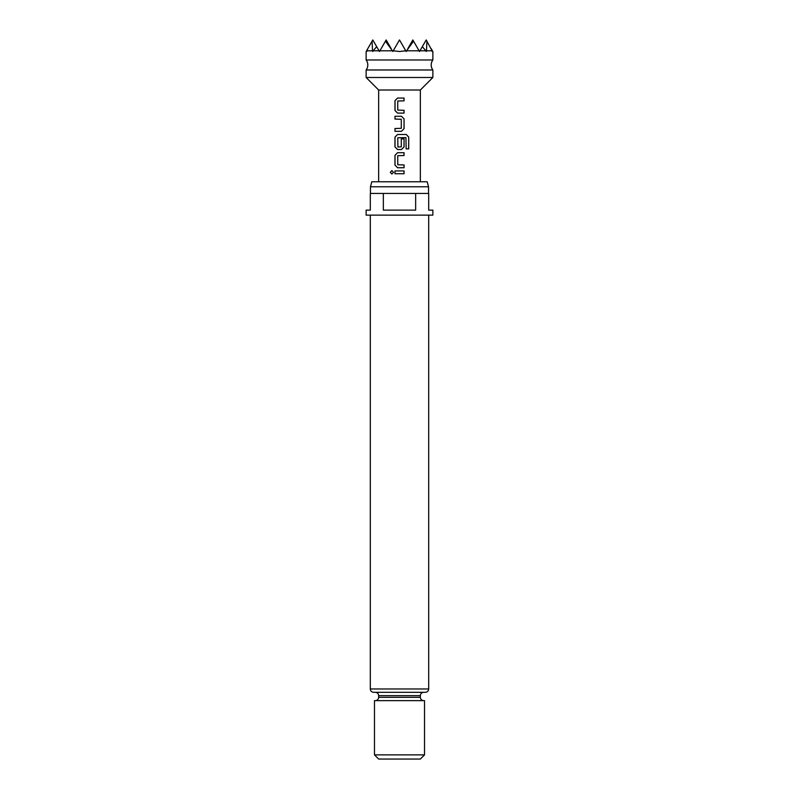 <?xml version="1.0" encoding="UTF-8"?>
<svg xmlns="http://www.w3.org/2000/svg" width="799" height="799" viewBox="0 0 799 799"><rect width="100%" height="100%" fill="white"/><g stroke="black" fill="none" stroke-linecap="round" stroke-linejoin="round"><path stroke-width="1.2" d="M391.9 170.587L390.351 172.324L391.9 174.062M393.507 172.324L391.87 170.587L390.282 172.324L391.87 174.062L393.507 172.324M399.5 59.975L366.132 59.975A8.34 8.34 0 0 1 366.132 69.982L432.868 69.982A8.34 8.34 0 0 1 432.868 59.975L399.5 59.975M397.572 98.047L395.016 100.664L395.016 110.472L397.572 113.088L404.064 113.088L404.024 110.282L397.742 110.102L397.742 101.034L404.064 100.844L404.064 98.047L397.562 98.047L394.976 100.664L394.976 110.472L397.562 113.088M395.016 128.509L395.016 131.306M395.016 116.264L395.016 119.071M397.572 134.482L395.016 137.098L395.016 146.906L397.572 149.523L401.478 149.523L404.064 146.906L404.024 138.876L401.288 138.876L401.288 146.846L397.932 147.026L397.742 137.778L405.952 137.598L406.132 148.874L408.718 148.874L408.718 137.098L406.301 134.482L397.562 134.482L394.976 137.098L394.976 146.906L397.562 149.523M401.458 149.523L404.024 146.906L404.064 138.876M397.572 152.699L395.016 155.316L395.016 165.133L397.572 167.75L404.064 167.75L404.024 164.944L397.742 164.754L397.742 155.695L404.064 155.505L404.064 152.699L397.562 152.699L394.976 155.316L394.976 165.133L397.562 167.75M395.016 170.926L395.016 173.723M432.279 50.796L432.199 51.506L432.109 50.796L426.496 50.796L426.197 51.506L425.877 50.796L419.934 50.796L419.525 51.506L419.105 50.796L406.591 50.796L406.172 51.506L405.762 50.796L399.5 51.506L393.238 50.796L399.5 39.95L405.762 50.796L404.733 50.796M378.646 181.773L378.646 90.007L420.354 90.007L432.868 77.493L432.868 69.982M378.646 90.007L366.132 77.493L432.868 77.493M404.064 113.088L404.064 110.282M401.458 131.306L404.024 128.689L401.478 131.306L394.976 131.306L394.976 128.509L401.288 128.319L401.288 119.251L394.976 119.071L394.976 116.264L401.478 116.264L404.064 118.881L401.458 116.264M404.064 128.689L404.064 118.881L404.024 128.689M404.064 167.75L404.064 164.944M404.064 173.723L394.976 173.723L394.976 170.926L404.064 170.926L404.064 173.723L404.024 170.926M370.466 186.776L371.815 181.773L427.185 181.773L428.534 186.776L370.466 186.776L370.466 193.448M424.529 754.875L420.354 759.05L378.646 759.05L374.471 754.875L424.529 754.875L424.529 700.653L374.471 700.653L374.471 754.875M425.358 692.314L373.642 692.314C371.595 692.094 370.486 690.985 370.307 688.978L428.693 688.978C428.514 690.985 427.405 692.094 425.358 692.314M383.35 193.448L370.307 193.448L370.307 210.127L366.132 210.127L366.132 215.141L432.868 215.141L432.868 210.127L428.693 210.127L428.693 193.448L415.65 193.448L415.65 210.127L383.35 210.127L383.35 193.448L415.65 193.448M399.5 692.314L423.69 692.314C421.642 692.533 420.534 693.642 420.354 695.649L378.646 695.649C378.466 693.642 377.358 692.533 375.31 692.314M366.791 50.357L372.803 39.95L379.066 50.796L373.123 50.796L376.689 46.672M385.448 41.168L392.409 50.796L379.895 50.796L386.157 39.95L391.18 48.659M406.591 50.796L413.552 41.168L419.105 50.796M407.82 48.659L412.843 39.95L413.552 41.168M419.934 50.796L426.197 39.95L432.109 50.796M372.104 41.168L372.504 50.796L366.891 50.796L366.801 51.506L366.721 50.796M366.891 50.796L367.77 48.659M373.123 50.796L372.803 51.506L372.504 50.796M379.895 50.796L379.475 51.506L379.066 50.796M394.267 50.796L393.488 50.357L392.828 51.506L392.409 50.796M422.311 46.672L425.877 50.796M426.496 50.796L426.896 41.168M431.23 48.659L432.209 50.357M404.024 155.505L404.024 152.699M408.649 148.874L408.718 137.098M408.649 137.098L406.252 134.482M404.024 100.844L404.024 98.047M375.31 700.653C377.358 700.433 378.466 699.325 378.646 697.317L420.354 697.317L420.354 695.649M432.868 59.975L432.868 51.506M420.354 181.773L420.354 90.007M428.534 193.448L428.534 186.776M428.693 688.978L428.693 215.141M378.646 697.317L378.646 695.649M370.307 688.978L370.307 215.141M420.354 697.317C420.534 699.325 421.642 700.433 423.69 700.653M366.132 77.493L366.132 69.982M366.132 59.975L366.132 51.506"/></g></svg>
